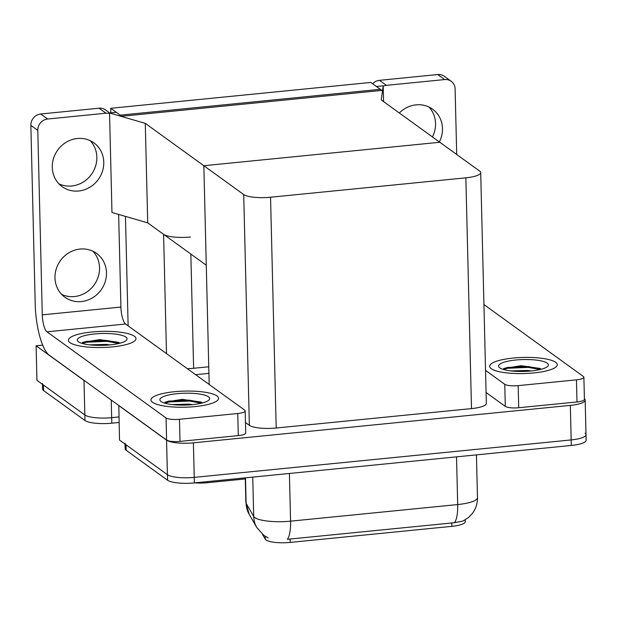 <?xml version="1.0" encoding="UTF-8"?>
<svg xmlns="http://www.w3.org/2000/svg" width="617" height="617" viewBox="0 0 617 617"><rect width="100%" height="100%" fill="white"/><g stroke="black" fill="none" stroke-linecap="round" stroke-linejoin="round"><path stroke-width="0.93" d="M128.135 325.853L125.459 216.405M145.28 123.361L109.541 113.004L116.32 112.333L120.215 115.155L380.311 89.303L376.409 86.488L383.188 85.809L381.252 99.908L439.813 142.265L203.841 165.711L243.715 194.556A21.348 5.09 -1.4 0 0 270.547 197.232L465.858 177.827A21.348 5.09 -1.4 0 0 480.705 172.606A21.348 5.09 -1.4 0 0 479.687 171.102L439.813 142.265L203.841 165.711L145.28 123.361L147.718 222.853L163.582 234.329A21.348 5.09 -1.4 0 0 190.414 237.013M111.245 400.024L111.669 417.663L118.95 416.938L111.669 417.663A21.348 5.09 178.6 0 1 84.838 414.979L36.943 380.342L36.102 345.79L42.689 345.134M84.884 380.959A21.348 5.09 178.6 0 1 83.997 380.434L36.102 345.79M208.916 373.37L195.651 374.689M187.337 368.681A21.348 5.09 -1.4 0 0 193.622 368.287L208.754 366.783M245.288 478.946L207.62 482.695A19.22 4.581 178.6 0 1 194.656 482.88M110.728 108.291L121.734 116.251L381.83 90.406L370.825 82.439L110.728 108.291L110.836 112.872M209.186 384.476L203.841 165.711L206.271 265.21L147.718 222.853L111.97 212.503L109.541 113.004M383.188 85.809L383.573 101.589M465.203 519.846L465.249 521.643A19.22 4.581 178.6 0 1 451.891 526.347L290.191 542.412A19.22 4.581 178.6 0 1 266.043 539.998A19.22 4.581 178.6 0 1 265.302 539.235L262.433 534.253M585.001 433.203A21.348 5.09 178.6 0 1 586.011 434.7A21.348 5.09 178.6 0 1 571.172 439.929L194.247 477.381A21.348 5.09 178.6 0 1 167.408 474.697L119.513 440.06L118.803 405.5M584.407 398.852A21.348 5.09 178.6 0 1 585.171 400.155A21.348 5.09 178.6 0 1 570.324 405.377L193.399 442.836A21.348 5.09 178.6 0 1 166.567 440.152L118.672 405.516M245.458 422.506L249.361 425.329A21.348 5.09 -1.4 0 0 276.192 428.013L471.496 408.601A21.348 5.09 -1.4 0 0 486.343 403.379L480.705 172.606M119.089 422.468L111.808 423.193L111.669 417.663A21.348 5.09 178.6 0 1 84.838 414.979L43.445 385.039A21.348 5.09 178.6 0 1 42.434 383.543M111.808 423.193A21.348 5.09 178.6 0 1 84.976 420.509L43.583 390.569A21.348 5.09 178.6 0 1 42.565 389.072L42.45 384.322M245.497 477.828L246.121 503.302A24.911 23.986 150 0 0 249.214 514.377L245.859 502.439A28.467 6.787 -1.4 0 0 246.121 503.302L253.703 516.46A28.467 6.787 -1.4 0 0 254.798 517.586A28.467 6.787 -1.4 0 0 290.576 521.164A24.911 7.234 84.3 0 1 287.337 539.312L454.451 522.707L463.028 521.026L468.681 517.331L472.206 513.629C475.807 508.902 477.566 503.557 477.481 497.587L476.44 454.883M585.171 400.155L586.011 434.7A21.348 5.09 178.6 0 1 571.172 439.929L194.247 477.381A21.348 5.09 178.6 0 1 167.408 474.697L126.015 444.764A21.348 5.09 178.6 0 1 125.004 443.261M586.011 434.7L586.15 440.229A21.348 5.09 178.6 0 1 571.303 445.451L194.378 482.91A21.348 5.09 178.6 0 1 167.546 480.227L126.153 450.287A21.348 5.09 178.6 0 1 125.135 448.79L125.02 444.039M90.175 140.653A27.048 25.066 -54.1 0 1 94.771 168.348A27.048 25.066 -54.1 0 1 71.734 185.995A27.048 25.066 -54.1 0 1 58.939 183.835M78.668 191.008A27.048 25.066 -54.1 0 1 62.178 186.666A27.048 25.066 -54.1 0 1 53.563 158.314A27.048 25.066 -54.1 0 1 77.387 138.501A27.048 25.066 -54.1 0 1 93.877 142.843A27.048 25.066 -54.1 0 1 102.484 171.194A27.048 25.066 -54.1 0 1 78.668 191.008M92.874 251.204A27.048 25.066 -54.1 0 1 97.471 278.899A27.048 25.066 -54.1 0 1 74.433 296.546A27.048 25.066 -54.1 0 1 61.646 294.386M81.367 301.559A27.048 25.066 -54.1 0 1 64.878 297.217A27.048 25.066 -54.1 0 1 56.27 268.865A27.048 25.066 -54.1 0 1 80.087 249.052A27.048 25.066 -54.1 0 1 96.576 253.394A27.048 25.066 -54.1 0 1 105.191 281.745A27.048 25.066 -54.1 0 1 81.367 301.559M216.96 395.952A33.804 8.067 -1.4 0 0 179.462 391.309A33.804 8.067 -1.4 0 0 150.972 399.978A33.804 8.067 -1.4 0 0 152.584 402.353A33.804 8.067 -1.4 0 0 190.075 406.996A33.804 8.067 -1.4 0 0 218.565 398.327A33.804 8.067 -1.4 0 0 216.96 395.952A33.804 8.067 178.6 0 1 218.565 398.327A33.804 8.067 178.6 0 1 190.075 406.996A33.804 8.067 178.6 0 1 152.584 402.353A33.804 8.067 178.6 0 1 150.972 399.978A33.804 8.067 178.6 0 1 179.462 391.309A33.804 8.067 178.6 0 1 216.96 395.952M134.39 336.234A33.804 8.067 -1.4 0 0 96.892 331.591A33.804 8.067 -1.4 0 0 68.402 340.26A33.804 8.067 -1.4 0 0 70.014 342.636A33.804 8.067 -1.4 0 0 107.505 347.278A33.804 8.067 -1.4 0 0 135.995 338.61A33.804 8.067 -1.4 0 0 134.39 336.234A33.804 8.067 178.6 0 1 135.995 338.61A33.804 8.067 178.6 0 1 107.505 347.278A33.804 8.067 178.6 0 1 70.014 342.636A33.804 8.067 178.6 0 1 68.402 340.26A33.804 8.067 178.6 0 1 96.892 331.591A33.804 8.067 178.6 0 1 134.39 336.234M82.03 343.384A24.911 5.939 178.6 0 1 105.546 340.376M164.6 403.102A24.911 5.939 178.6 0 1 188.116 400.094M237.753 413.498L179.47 419.29L180.01 441.402A10.674 2.545 178.6 0 1 166.598 440.06L49.237 355.184A42.704 12.402 -95.7 0 1 35.223 304.32L30.85 125.367A10.674 9.895 -54.1 0 1 40.761 113.991L47.694 119.012A10.674 9.895 125.9 0 0 37.784 130.38L42.295 314.863L120.909 307.05A14.237 4.134 -95.7 0 0 125.575 324.01L244.664 410.135A10.674 2.545 -1.4 0 1 245.173 410.891A10.674 2.545 -1.4 0 1 237.753 413.498L238.293 435.61L180.01 441.402M245.173 410.891L245.713 432.995A10.674 2.545 178.6 0 1 238.293 435.61M109.556 113.52A10.674 9.895 125.9 0 0 105.977 113.22L99.044 108.199L40.761 113.991M99.044 108.199A10.674 9.895 -54.1 0 1 105.553 109.911L109.787 112.98M105.977 113.22L47.694 119.012M118.641 214.431L120.909 307.05M125.575 324.01L46.969 331.815L166.05 417.948A10.674 2.545 -1.4 0 0 179.47 419.29M46.969 331.815A14.237 4.134 84.3 0 1 42.295 314.863M399.33 112.98A27.048 25.066 -54.1 0 1 416.089 104.844A27.048 25.066 -54.1 0 1 432.586 109.186A27.048 25.066 -54.1 0 1 439.381 141.956M555.67 362.295A33.804 8.067 -1.4 0 0 518.172 357.652A33.804 8.067 -1.4 0 0 489.682 366.321A33.804 8.067 -1.4 0 0 491.286 368.696A33.804 8.067 -1.4 0 0 528.784 373.339A33.804 8.067 -1.4 0 0 557.274 364.67A33.804 8.067 -1.4 0 0 555.67 362.295A33.804 8.067 178.6 0 1 557.274 364.67A33.804 8.067 178.6 0 1 528.784 373.339A33.804 8.067 178.6 0 1 491.286 368.696A33.804 8.067 178.6 0 1 489.682 366.321A33.804 8.067 178.6 0 1 518.172 357.652A33.804 8.067 178.6 0 1 555.67 362.295M503.302 369.444A24.911 5.939 178.6 0 1 526.825 366.436M576.455 379.841A10.674 2.545 -1.4 0 0 583.883 377.226L584.422 399.338A10.674 2.545 178.6 0 1 576.995 401.952L576.455 379.841L518.18 385.633L518.72 407.744A10.674 2.545 178.6 0 1 505.3 406.402L486.073 392.497M576.995 401.952L518.72 407.744M428.884 106.996A27.048 25.066 -54.1 0 1 432.448 136.935M372.645 83.758A10.674 9.895 -54.1 0 1 379.47 80.333L386.404 85.347A10.674 9.895 125.9 0 0 383.196 86.203M456.703 154.481L455.107 88.91A10.674 9.895 125.9 0 0 451.197 81.274A10.674 9.895 125.9 0 0 444.687 79.554L437.754 74.541L379.47 80.333M437.754 74.541A10.674 9.895 -54.1 0 1 444.263 76.253L451.197 81.274M444.687 79.554L386.404 85.347M485.533 370.385L504.76 384.291A10.674 2.545 -1.4 0 0 518.18 385.633M583.883 377.226A10.674 2.545 -1.4 0 0 583.373 376.478L483.929 304.551M78.482 341.787A24.911 5.939 178.6 0 1 78.097 341.479A24.911 5.939 178.6 0 1 95.28 333.882A24.911 5.939 178.6 0 1 125.922 337.075A24.911 5.939 178.6 0 1 126.377 340.299A24.911 5.939 178.6 0 1 103.039 345.35A24.911 5.939 178.6 0 1 78.482 341.787M82.74 342.342L99.753 339.628L118.649 342.35M110.119 344.888L106.201 344.409L89.673 344.857M118.842 343.468L106.972 341.332L86.334 342.234L82.308 343.468M119.644 342.905L106.949 340.468L86.311 341.371L82.354 342.574M161.052 401.513A24.911 5.939 178.6 0 1 160.667 401.204A24.911 5.939 178.6 0 1 177.85 393.607A24.911 5.939 178.6 0 1 208.492 396.8A24.911 5.939 178.6 0 1 208.947 400.024A24.911 5.939 178.6 0 1 185.609 405.076A24.911 5.939 178.6 0 1 161.052 401.513M165.31 402.068L182.323 399.353L201.219 402.068M192.689 404.605L188.779 404.127L172.243 404.582M201.412 403.194L189.542 401.058L168.904 401.952L164.878 403.186M202.214 402.623L189.519 400.194L168.881 401.089L164.924 402.292M499.762 367.855A24.911 5.939 178.6 0 1 499.377 367.547A24.911 5.939 178.6 0 1 516.552 359.942A24.911 5.939 178.6 0 1 547.194 363.135A24.911 5.939 178.6 0 1 547.649 366.367A24.911 5.939 178.6 0 1 524.311 371.419A24.911 5.939 178.6 0 1 499.762 367.855M504.012 368.403L521.033 365.696L539.921 368.411M531.399 370.948L527.481 370.47L510.945 370.917M540.114 369.537L528.245 367.393L507.606 368.295L503.58 369.529M540.916 368.966L528.229 366.537L507.59 367.431L503.634 368.634M163.582 234.329L166.497 353.603M83.997 380.434L84.976 420.509M190.83 254.034L193.622 368.287M207.62 482.695L207.597 481.599M265.302 539.235L265.233 536.304M166.567 440.152L167.546 480.227M193.399 442.836L194.378 482.91M570.324 405.377L571.303 445.451M270.547 197.232L276.192 428.013M243.715 194.556L249.361 425.329M465.858 177.827L471.496 408.601M451.891 526.347L451.806 522.9M290.191 542.412L290.106 538.965M43.583 390.569L43.445 385.039M268.194 537.924L263.922 535.409L256.803 527.527A24.911 23.986 150 0 1 253.703 516.46L252.746 477.111M454.451 522.707A24.911 7.234 -95.7 0 0 457.691 504.559A28.467 6.787 -1.4 0 0 477.481 497.587M289.412 473.463L290.576 521.164L457.691 504.559L456.526 456.858M126.153 450.287L126.015 444.764M37.784 130.38L30.85 125.367M166.598 440.06L166.05 417.948M505.3 406.402L504.76 384.291M256.803 527.527L249.214 514.377M245.859 502.439L245.265 477.851"/></g></svg>
